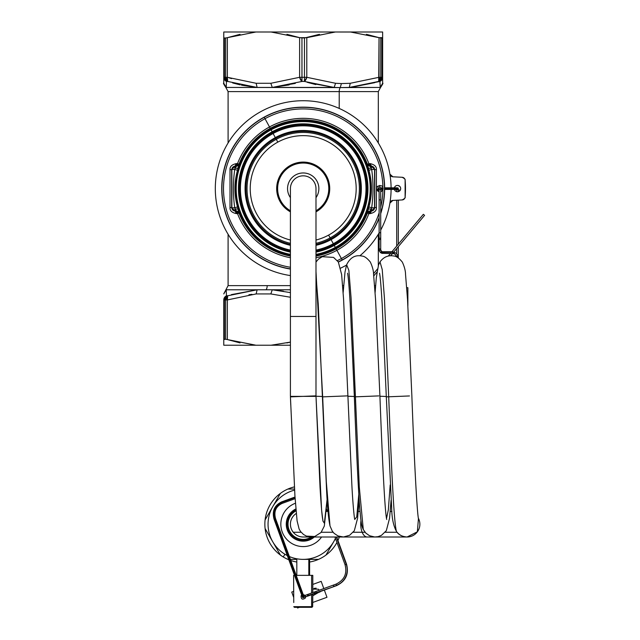 <?xml version="1.0" encoding="UTF-8"?>
<svg xmlns="http://www.w3.org/2000/svg" width="640" height="640" viewBox="0 0 640 640"><rect width="100%" height="100%" fill="white"/><g stroke="black" fill="none" stroke-linecap="round" stroke-linejoin="round"><path stroke-width="0.96" d="M295.944 509.976A15.984 15.984 0 0 0 295.544 538.24L295.08 539.08A16.936 16.936 0 0 1 295.856 508.952A16.936 16.936 0 0 0 295.08 539.08L295.544 538.24A15.984 15.984 0 0 1 295.944 509.976M312.792 537A15.984 15.984 0 0 1 295.544 538.24A15.984 15.984 0 0 0 312.792 537M296.016 510.84A15.184 15.184 0 0 0 295.928 537.536A15.184 15.184 0 0 0 311.392 537A15.184 15.184 0 0 1 288.024 524.16A15.184 15.184 0 0 1 296.016 510.84A15.176 15.176 0 0 0 295.928 537.528L295.928 537.536A15.176 15.176 0 0 0 311.384 537A15.176 15.176 0 0 1 295.928 537.528L295.928 537.528A15.176 15.176 0 0 1 296.016 510.848M314.32 537A16.936 16.936 0 0 1 295.08 539.08A16.936 16.936 0 0 0 314.32 537M321.568 537A22.376 22.376 0 0 1 280.888 522.592A22.376 22.376 0 0 1 295.424 503.24A22.376 22.376 0 0 0 292.48 543.848A22.376 22.376 0 0 0 321.568 537M296.248 513.48A12.784 12.784 0 0 0 293.28 532.264L301.144 532.264L293.28 532.264A12.784 12.784 0 0 1 296.248 513.48A12.784 12.784 0 0 0 303.208 537L367.128 537A12.784 6.392 -90 0 1 362.168 532.264A12.784 6.392 90 0 0 367.128 537L375.056 537M321.248 532.264L333.104 532.264L321.248 532.264M353.208 532.264L362.168 532.264L353.208 532.264M360.984 520.672A12.784 6.392 90 0 0 362.168 532.264L365.064 532.264L362.168 532.264A12.784 6.392 -90 0 1 360.984 520.672M385.168 532.264L397.032 532.264L385.168 532.264M397.144 532.264C394.352 533.928 391.472 468.776 388.704 396.776C391.472 468.776 394.352 533.928 397.144 532.264A12.784 12.784 0 0 0 418.456 518.384M418.464 518.408L417.352 531.808L407.08 537C402.528 536.68 399.128 535.056 396.896 532.104C393.6 526.696 391.848 518.584 391.648 507.776L386.312 396.872L409.472 395.952L388.704 396.776L384.424 298.136L382.224 269.544L380 261.896L382.224 269.544L384.424 298.136L388.704 396.776L386.312 396.872L382.168 303.784C381.04 285.616 380.152 275.44 379.504 273.24L379.52 273.288M386.304 396.488L379.92 396.24L386.304 396.488M386.512 518.464L388.336 509.832L390.184 484.96L388.336 509.832L386.512 518.464M355.432 396.832L378.824 395.896L355.432 396.832L359.296 487L363.28 529.52L359.296 487L351.08 297.896L348.856 270.368L346.632 264.744L348.856 270.368L351.08 297.896L355.432 396.832L354.352 396.872L355.432 396.832M391.096 500.224L389.56 518.24L386.32 530.68L381.432 535.36L377.976 536.68L374.744 536.992L369.568 535.752L365.848 533.12L363.28 529.528C361.488 525.632 361.136 523.976 359.576 506.384C357.824 480.312 356.08 443.808 354.352 396.872L350.2 303.792C349.072 285.624 348.192 275.44 347.544 273.24L347.56 273.288M346.6 264.824L345 272.08L343.16 292.504M354.336 396.488L347.96 396.24L354.336 396.488M354.728 519.416L356.76 516.888L358.768 494.496L356.76 516.888L354.728 519.416M322.664 396.864L347.664 395.864L322.664 396.864L326.304 481.712L330 525.92L326.304 481.712L322.664 396.864L315.992 271.424L322.664 396.864M322.376 396.488L315.992 396.24L322.376 396.488M327.176 500.224L324.312 526.072L321.048 532.496L314.76 536.496L306.464 536.104L303.56 534.52L300.584 531.552L299.12 529.04L297.088 520.88L294.912 495.568L290.432 396.872L290.744 404.696L290.432 396.872L315.976 395.856L320.04 487.344C321.2 506.44 322.112 517.152 322.784 519.488L322.768 519.432M316 396.368L321.568 509.76L322.96 521.136L324.344 523.152L327.12 499.336L324.344 523.152L322.96 521.136L321.568 509.76L316 396.368L290.416 396.368L290.416 316.464L315.992 316.464L315.992 396.368L315.992 316.464L290.416 316.464L290.416 396.368L290.416 188.616A12.784 12.784 180 0 1 303.208 175.832A12.784 12.784 180 0 1 315.992 188.616L315.992 316.464L315.992 188.616M290.416 188.616L290.416 316.464L315.992 316.464M290.416 197.656A15.664 15.664 0 0 1 310.712 174.872A15.664 15.664 0 0 1 315.992 197.656A15.664 15.664 0 0 0 310.712 174.872A15.664 15.664 0 0 0 290.416 197.656M315.464 166.176A25.568 25.568 0 0 1 315.992 210.76A25.568 25.568 0 0 0 315.464 166.176L315.92 165.336A26.528 26.528 0 0 1 315.992 211.856A26.528 26.528 0 0 0 315.92 165.336L315.464 166.176A25.568 25.568 0 0 0 280.912 176.088A25.568 25.568 0 0 0 290.416 210.76A25.568 25.568 0 0 1 280.912 176.088A25.568 25.568 0 0 1 315.464 166.176M290.416 211.856A26.528 26.528 0 0 1 279.944 175.864A26.528 26.528 0 0 1 315.92 165.336A26.528 26.528 0 0 0 279.944 175.864A26.528 26.528 0 0 0 290.416 211.856M328.6 235.104A52.976 52.976 0 0 1 315.992 240.024A52.976 52.976 0 0 0 328.6 235.104L330.136 237.912A56.176 56.176 0 0 1 315.992 243.312A56.176 56.176 0 0 0 330.136 237.912L328.6 235.104A52.976 52.976 0 0 0 349.696 163.216A52.976 52.976 0 0 0 277.808 142.12A52.976 52.976 0 0 1 349.696 163.216A52.976 52.976 0 0 1 328.6 235.104M290.416 240.024A52.976 52.976 0 0 1 277.808 142.12A52.976 52.976 0 0 0 290.416 240.024M290.416 243.312A56.176 56.176 0 0 1 276.272 139.312L277.808 142.12L276.272 139.312A56.176 56.176 0 0 1 352.504 161.68A56.176 56.176 0 0 1 330.136 237.912L330.664 238.88A57.28 57.28 0 0 1 315.992 244.448A57.28 57.28 0 0 0 330.664 238.88L330.136 237.912A56.176 56.176 0 0 0 352.504 161.68A56.176 56.176 0 0 0 247.544 196.184A56.176 56.176 0 0 0 290.416 243.312M290.416 244.448A57.28 57.28 0 0 1 275.744 138.344L276.272 139.312L275.744 138.344A57.28 57.28 0 0 1 353.472 161.152A57.28 57.28 0 0 1 330.664 238.88L331.072 239.632A58.136 58.136 0 0 1 315.992 245.32A58.136 58.136 0 0 0 331.072 239.632L330.664 238.88A57.28 57.28 0 0 0 353.472 161.152A57.28 57.28 0 0 0 246.464 196.464A57.28 57.28 0 0 0 290.416 244.448M275.336 137.6L275.744 138.344L275.336 137.6A58.136 58.136 0 0 1 354.224 160.744A58.136 58.136 0 0 1 331.072 239.632L333.312 243.72A62.8 62.8 0 0 1 315.992 250.096A62.8 62.8 0 0 0 333.312 243.72L331.072 239.632A58.136 58.136 0 0 0 354.224 160.744A58.136 58.136 0 0 0 245.632 196.672A58.136 58.136 0 0 0 290.416 245.32A58.136 58.136 0 0 1 275.336 137.6L273.096 133.504L275.336 137.6M290.416 250.096A62.8 62.8 0 0 1 273.096 133.504A62.8 62.8 0 0 1 358.312 158.504A62.8 62.8 0 0 1 333.312 243.72L333.72 244.472A63.656 63.656 0 0 1 315.992 250.968A63.656 63.656 0 0 0 333.72 244.472L333.312 243.72A62.8 62.8 0 0 0 358.312 158.504A62.8 62.8 0 0 0 241.088 197.84A62.8 62.8 0 0 0 290.416 250.096M290.416 250.968A63.656 63.656 0 0 1 272.688 132.752L273.096 133.504L272.688 132.752A63.656 63.656 0 0 1 359.064 158.096A63.656 63.656 0 0 1 333.72 244.472L333.84 244.688A63.896 63.896 0 0 1 315.992 251.216A63.896 63.896 0 0 0 333.84 244.688L333.72 244.472A63.656 63.656 0 0 0 359.064 158.096A63.656 63.656 0 0 0 240.256 198.056A63.656 63.656 0 0 0 290.416 250.968M290.416 251.216A63.896 63.896 0 0 1 272.568 132.544L272.568 132.544A63.896 63.896 0 0 1 359.28 157.984A63.896 63.896 0 0 1 333.84 244.688L334.248 245.44A64.752 64.752 0 0 1 315.992 252.088A64.752 64.752 0 0 0 334.248 245.44L333.84 244.688A63.896 63.896 0 0 0 359.28 157.984A63.896 63.896 0 0 0 240.024 198.112A63.896 63.896 0 0 0 290.416 251.216M272.16 131.792L272.568 132.544L272.16 131.792A64.752 64.752 0 0 1 360.032 157.568A64.752 64.752 0 0 1 334.248 245.44L335.336 247.424A67.016 67.016 0 0 1 315.992 254.392A67.016 67.016 0 0 0 335.336 247.424L334.248 245.44A64.752 64.752 0 0 0 360.032 157.568A64.752 64.752 0 0 0 239.184 198.328A64.752 64.752 0 0 0 290.416 252.088A64.752 64.752 0 0 1 272.16 131.792L271.08 129.8L272.16 131.792M290.416 254.392A67.016 67.016 0 0 1 271.08 129.8A67.016 67.016 0 0 1 362.016 156.488A67.016 67.016 0 0 1 335.336 247.424L335.744 248.176A67.872 67.872 0 0 1 315.992 255.264A67.872 67.872 0 0 0 335.744 248.176L335.336 247.424A67.016 67.016 0 0 0 362.016 156.488A67.016 67.016 0 0 0 236.984 198.896A67.016 67.016 0 0 0 290.416 254.392M290.416 255.264A67.872 67.872 0 0 1 270.664 129.056L271.08 129.8L270.664 129.056A67.872 67.872 0 0 1 362.768 156.072A67.872 67.872 0 0 1 335.744 248.176L336.136 248.888A68.688 68.688 0 0 1 315.992 256.096A68.688 68.688 0 0 0 336.136 248.888L335.744 248.176A67.872 67.872 0 0 0 362.768 156.072A67.872 67.872 0 0 0 236.152 199.104A67.872 67.872 0 0 0 290.416 255.264M239.008 213.048L237.48 206.936C234.12 194.728 234.12 182.512 237.48 170.296L239.008 164.184A68.688 68.688 0 0 1 270.272 128.336L270.664 129.056L270.272 128.336A68.688 68.688 0 0 1 367.4 164.184L368.928 170.296C372.288 182.504 372.288 194.712 368.928 206.936L367.4 213.048A68.688 68.688 0 0 1 336.136 248.888L336.904 250.296A70.28 70.28 0 0 1 315.992 257.728A70.28 70.28 0 0 0 336.904 250.296L336.136 248.888A68.688 68.688 0 0 0 367.4 213.048L368.888 213.616A70.28 70.28 0 0 1 336.904 250.296L341.408 258.544A79.688 79.688 0 0 1 337.352 260.616A79.688 79.688 0 0 0 341.408 258.544L336.904 250.296A70.28 70.28 0 0 0 368.888 213.616L370.032 213.624C374.6 212.656 376.72 210.584 376.392 207.392L376.392 169.832C376.72 166.648 374.6 164.568 370.032 163.6L367.4 164.184A68.688 68.688 0 0 0 239.008 164.184L237.52 163.608A70.28 70.28 0 0 1 269.512 126.936L270.272 128.336L269.512 126.936A70.28 70.28 0 0 1 368.888 163.608A70.28 70.28 0 0 0 237.52 163.608L236.376 163.6C231.808 164.568 229.688 166.648 230.016 169.832L230.016 207.392C229.688 210.584 231.808 212.656 236.376 213.624L239.008 213.048A68.688 68.688 0 0 0 290.416 256.096A68.688 68.688 0 0 1 239.008 213.048L236.024 210.984A3.2 3.192 -90 0 1 239.008 213.048L237.52 213.616A70.28 70.28 0 0 0 290.416 257.728A70.28 70.28 0 0 1 237.52 213.616A3.2 1.52 90 0 0 236.024 210.984L237.52 213.616L236.376 213.624L235.056 210.984L231.864 207.792L231.864 169.432L234.88 166.24L236.024 166.24L239.376 164.184L236.392 166.24L239.376 164.184L238.104 168.152L235.056 168.312L236.392 166.24L235.056 166.24L236.392 166.24L235.056 168.312L238.104 168.152L237.48 170.296L234.728 169.432L235.056 166.24L234.728 169.432L237.48 170.296C234.12 182.512 234.12 194.728 237.48 206.936L234.728 207.792C232.968 195.008 232.968 182.224 234.728 169.432L231.864 169.432L234.728 169.432C232.968 182.224 232.968 195.008 234.728 207.792L237.48 206.936L238.104 209.072L235.056 208.912L234.728 207.792L231.864 207.792L234.728 207.792L235.056 208.912L238.104 209.072L239.376 213.04L236.392 210.984L235.056 208.912L235.056 210.984L235.056 208.912L236.392 210.984L239.008 213.048M368.928 206.936C372.288 194.712 372.288 182.504 368.928 170.296L367.032 164.184L370.032 163.6C374.6 164.568 376.72 166.648 376.392 169.832L376.392 207.392C376.72 210.584 374.6 212.656 370.032 213.624L368.888 213.616L370.384 210.984A3.2 1.52 -90 0 0 368.888 213.616L367.4 213.048A3.2 3.192 90 0 1 370.384 210.984L367.032 213.04L370.016 210.984L367.032 213.04L368.304 209.072L371.352 208.912L370.016 210.984L371.528 210.984L370.016 210.984L371.352 208.912L368.304 209.072L368.928 206.936L371.68 207.792L371.352 210.984L371.68 207.792L374.544 207.792A3.2 3.2 90 0 1 371.352 210.984L374.744 207.792L374.744 169.432L371.352 166.24A3.2 3.2 90 0 1 374.544 169.432L374.544 207.792L371.68 207.792C373.44 195 373.44 182.216 371.68 169.432C373.44 182.216 373.44 195 371.68 207.792M368.928 170.296L371.68 169.432L368.928 170.296M371.352 168.312L371.68 169.432L374.544 169.432L371.68 169.432L371.352 168.312L368.304 168.152L371.352 168.312L371.352 166.24L371.352 168.312L370.016 166.24L371.352 168.312M367.032 164.184L370.016 166.24L367.032 164.184M367.4 164.184L370.384 166.24A3.2 3.192 90 0 1 367.4 164.184M290.416 267.272A79.688 79.688 0 0 1 265 118.68L269.512 126.936L265 118.68A79.688 79.688 0 0 1 382.888 187.44C382.296 183.92 375.048 186.44 376.72 188.616L379.112 191.704L376.72 188.616C375.048 186.44 382.296 183.92 382.888 187.44A79.688 79.688 0 0 0 265 118.68A79.688 79.688 0 0 0 290.416 267.272M239.008 164.184A3.2 3.192 -90 0 1 236.024 166.24A3.2 1.52 90 0 0 237.52 163.608L239.008 164.184M236.392 210.984L235.056 210.984L236.392 210.984M235.056 210.984L236.376 213.624C231.808 212.656 229.688 210.584 230.016 207.392L231.664 207.792L234.88 210.984L231.664 207.792L230.016 207.392L230.016 169.832L231.664 169.432L231.664 207.792L231.664 169.432L230.016 169.832C229.688 166.648 231.808 164.568 236.376 163.6L234.88 166.24L231.664 169.432L234.88 166.24L236.376 163.6L237.52 163.608L236.024 166.24L235.056 166.24A3.2 3.2 90 0 0 231.864 169.432L231.864 207.792A3.2 3.2 90 0 0 235.056 210.984L234.856 210.984M380.712 191.712L382.888 189.792A79.688 79.688 0 0 1 380.712 207.128A79.688 79.688 0 0 0 382.888 189.792L382.888 187.44L382.888 189.792L380.712 191.712A3.2 3.2 0 0 0 381.752 191.224M379.112 212.864A79.688 79.688 0 0 1 341.408 258.544L342.176 259.952A81.288 81.288 0 0 1 338.296 261.936A81.288 81.288 0 0 0 342.176 259.952L341.408 258.544A79.688 79.688 0 0 0 379.112 212.864M368.888 163.608A3.2 1.52 -90 0 0 370.384 166.24L368.888 163.608M370.016 166.24L371.352 166.24L370.016 166.24M371.352 166.24L370.032 163.6L371.528 166.24L374.744 169.432L376.392 169.832L374.744 169.432L374.744 207.792L376.392 207.392L374.744 207.792L371.528 210.984L370.032 213.624L371.352 210.984A3.2 3.2 -90 0 0 374.544 207.792L374.544 169.432A3.2 3.2 -90 0 0 371.352 166.24M290.416 268.888A81.288 81.288 0 0 1 264.232 117.28L265 118.68L264.232 117.28A81.288 81.288 0 0 1 380.712 213.112A81.288 81.288 0 0 0 264.232 117.28A81.288 81.288 0 0 0 290.416 268.888M379.112 217.688A81.288 81.288 0 0 1 342.176 259.952L342.256 260.096A81.448 81.448 0 0 1 338.384 262.072A81.448 81.448 0 0 0 342.256 260.096L342.176 259.952A81.288 81.288 0 0 0 379.112 217.688M290.416 269.056A81.448 81.448 0 0 1 264.152 117.136L264.152 117.136A81.448 81.448 0 0 1 380.712 213.648A81.448 81.448 0 0 0 264.152 117.136A81.448 81.448 0 0 0 290.416 269.056M379.112 218.144A81.448 81.448 0 0 1 342.256 260.096A81.448 81.448 0 0 0 379.112 218.144M382.888 187.44A3.2 3.2 0 0 1 382.888 189.792M379.112 191.704A3.2 3.2 0 0 1 377.024 189.976M378.104 185.984A74.944 74.944 0 0 1 378.104 191.248A74.944 74.944 0 0 0 378.104 185.984M379.68 185.424L379.68 185.456A76.544 76.544 0 0 1 379.744 187.832A76.544 76.544 0 0 0 379.68 185.456L379.68 185.456M379.792 185.416A76.656 76.656 0 0 1 379.856 187.816A76.656 76.656 0 0 0 379.792 185.416M303.208 100.72A87.896 87.896 0 0 1 391.096 187.816A87.896 87.896 0 0 0 303.208 100.72A87.896 87.896 0 0 0 215.544 182.2A87.896 87.896 0 0 0 290.416 275.576A87.896 87.896 0 0 1 215.544 182.2A87.896 87.896 0 0 1 303.208 100.72M391.096 189.416A87.896 87.896 0 0 1 380.712 230.064A87.896 87.896 0 0 0 391.096 189.416M379.112 232.92A87.896 87.896 0 0 1 359.928 255.76A87.896 87.896 0 0 0 379.112 232.92M346.496 265.104A87.896 87.896 0 0 1 340.64 268.136A87.896 87.896 0 0 0 346.496 265.104M392.88 200.424L389.896 203.096L392.88 200.424A3.2 3.2 0 0 0 389.896 203.096A3.2 3.2 0 0 1 392.88 200.424L402.12 199.944A3.2 3.2 0 0 0 405.136 197.016C405.496 197.776 404.528 198.744 402.192 199.912C404.528 198.744 405.496 197.776 405.112 197.016L405.136 197.016A3.2 3.2 -175.3 0 1 402.12 199.944M402.136 177.312L402.12 177.28A3.2 3.2 0 0 1 405.136 180.208A3.2 3.2 0 0 0 402.12 177.28L392.88 176.8A3.2 3.2 0 0 1 389.896 174.136A3.2 3.2 0 0 0 392.88 176.8L402.12 177.28A3.2 3.2 -4.7 0 1 405.136 180.208L405.112 197.016L405.136 180.208A102.28 102.28 0 0 1 405.136 197.016L405.112 197.016A102.28 102.28 0 0 0 405.136 180.208C405.496 179.448 404.528 178.48 402.192 177.312C404.528 178.48 405.496 179.448 405.112 180.216L405.136 197.016M394.688 187.08A3.2 3.2 0 0 0 394.4 187.816A3.2 3.2 0 0 1 399.024 185.808A3.2 3.2 0 0 1 400.296 190.144A3.2 3.2 0 0 0 399.024 185.808A3.2 3.2 0 0 0 394.688 187.08L394.4 187.816L394.688 187.08M400.296 190.144L394.4 189.416L400.296 190.144A3.2 3.2 0 0 1 394.4 189.416A3.2 3.2 0 0 0 400.296 190.144L400.32 190.104M399.728 186.328L397.952 185.448L399.792 186.392M392.88 176.8L389.896 174.136M375.616 285.632L374.624 285.632L375.616 285.632M343.648 285.632L342.664 285.632L343.648 285.632M339.216 108.432L339.216 91.592L378.312 91.592L339.216 91.592L339.216 108.432M289.152 84.92L272.272 87.44L257.128 87.44L256.152 83.288L257.128 87.44L226.192 87.44L340.256 87.584A4.792 2.296 -90 0 0 339.216 91.592L228.096 91.592L339.216 91.592A4.792 2.296 90 0 1 340.256 87.584L380.216 87.44L382.632 83.288L380.216 87.44L349.28 87.44L378.704 81.448L379.928 81.448L380.216 87.44L379.928 81.448L382.632 77.296L382.632 83.288L382.632 32L382.632 37.664L382.632 32L350.488 32L379.04 37.664L378.704 81.448A4.792 4.12 -90 0 0 380.768 77.296L382.024 77.296A4.792 4.184 90 0 1 379.928 81.448L379.968 82.304M290.416 285.632L228.096 285.632L290.416 285.632M267.192 285.632A4.792 2.296 90 0 1 266.152 289.64M278.584 290.432L272.272 289.784L290.416 292.592L272.272 289.784L290.416 289.784L226.192 289.784L223.776 293.936L226.192 289.784L272.272 289.784L283.448 291.176M374.744 82.656L349.28 87.44L350.256 83.288L349.28 87.44L340.256 87.584L341.392 83.576L350.256 83.288L379.04 77.296L350.256 83.288L341.392 83.576L340.256 87.584L334.136 87.44L309.368 82.928M334.136 87.44L335.576 83.288L341.392 83.576L335.576 83.288L334.136 87.44L304.424 81.448L301.984 81.448L272.272 87.44L270.832 83.288L272.272 87.44L301.984 81.448L304.424 81.448L334.136 87.44L335.576 83.288L334.136 87.44L272.272 87.44L295.344 83.392M231.552 294.6L257.128 289.784L256.152 293.936L270.832 293.936L290.416 297.248L270.832 293.936L272.272 289.784L270.832 293.936L256.152 293.936L257.128 289.784L256.152 293.936L227.368 299.936L227.704 295.784L226.48 295.784L226.192 289.784L226.44 294.832M257.128 289.784L227.704 295.784L257.128 289.784L231.336 294.664M226.304 85.352L226.192 87.44L223.776 83.288L226.192 87.44L226.48 81.448L227.704 81.448L257.128 87.44L256.152 83.288L270.832 83.288L299.616 77.296L301.984 81.448L301.952 77.296L304.464 77.296L304.424 81.448L306.792 77.296L306.792 37.664L335.344 32L350.808 32.024M257.128 87.44L227.704 81.448L227.368 77.296L256.152 83.288L257.128 87.44L241.464 85.16M226.096 79.48L227.704 81.448L225.648 77.296L224.392 77.296L226.48 81.448A4.792 4.616 180 0 1 223.776 77.296L223.776 37.664L223.776 83.288L223.776 77.296L226.48 81.448A4.792 4.184 -90 0 1 224.392 77.296L225.648 77.296A4.792 4.12 90 0 0 227.704 81.448L226.48 81.448L226.448 82.304M380.104 85.352L380.216 87.44M381.56 79.48L379.928 81.44L382.024 77.296L382.632 77.296A4.792 4.616 180 0 1 379.928 81.448L349.28 87.44L350.256 83.288L349.28 87.44M335.576 83.288L306.792 77.296L335.576 83.288M366.4 34.32L379.04 37.664L350.488 32L255.896 32L271.064 32L299.616 37.664L299.616 77.296L270.832 83.288L256.152 83.288L227.368 77.296L227.368 37.664L255.92 32L223.776 32L223.776 37.664L223.776 34.392M307.064 82.256L315.792 84.584M351.44 87.264L374.712 82.672M306.792 37.664L299.616 37.664L271.064 32L335.344 32L306.792 37.664L306.792 77.296L304.464 77.296L304.464 38L319.464 34.312M251.992 294.336L248.936 294.736M224.848 297.744L226.48 295.784L227.704 295.784A4.792 4.12 90 0 0 225.648 299.936L224.392 299.936A4.792 4.184 -90 0 1 226.48 295.784L223.776 299.936L223.776 345.224L271.064 345.224L290.416 342.112L271.064 345.224L255.92 345.224L227.368 339.56L227.368 299.936L256.152 293.936M226.28 291.48L226.192 289.784M223.776 342.84L223.776 299.936A4.792 4.616 0 0 1 226.48 295.784L224.392 299.936L224.648 298.272M231.616 78.608L229.24 77.888M232.664 82.952L240.184 84.872M272.272 87.44L270.832 83.288M226.48 81.448L226.192 87.44M223.776 83.288L223.776 83.288C222.984 82.784 223.704 84.216 225.936 87.592L228.096 91.592L228.096 142.96M350.488 32L382.632 32L382.632 37.664L382.024 38L382.632 37.664L382.632 77.296L382.024 77.296L381.76 78.952M223.776 32L255.92 32L223.776 32L223.776 37.664L224.392 38L223.776 37.664L223.776 32L255.92 32L227.368 37.664L240.04 34.312M382.024 38L379.04 37.664L382.632 37.664L382.024 38L382.024 77.296L382.024 38M382.024 77.296L380.768 77.296L380.768 38L380.768 77.296L378.704 81.448A4.792 2.304 -108 0 0 379.04 77.296L380.768 77.296L379.04 77.296L379.04 37.664M286.936 34.312L299.616 37.664L304.464 38L304.464 77.296L306.792 77.296A4.792 2.304 108 0 1 304.424 81.448L304.464 77.296L301.952 77.296L301.952 38L301.984 81.448A4.792 2.304 -108 0 1 299.616 77.296L301.952 77.296L299.616 77.296L299.616 37.664M271.064 345.224L290.416 345.224L271.064 345.224M290.416 342.112L286.912 342.92M240.016 342.904L227.368 339.56L255.6 345.2M255.92 345.224L223.776 345.224L223.776 339.56L225.648 339.232L225.648 299.936L227.704 295.784A4.792 2.304 72 0 0 227.368 299.936L225.648 299.936L227.368 299.936L227.368 339.56L225.648 339.232L227.368 339.56M224.392 299.936L224.392 339.232L224.392 299.936L225.648 299.936L225.648 339.232L223.776 339.56L223.776 299.936L223.776 339.56M227.368 37.664L225.648 38L227.368 37.664L227.368 77.296L225.648 77.296L227.368 77.296A4.792 2.304 108 0 0 227.704 81.448M225.648 38L224.392 38L225.648 38L225.648 77.296L225.648 38M224.392 77.296L224.392 38L223.776 37.664L223.776 77.296L224.392 77.296L223.776 77.296L223.776 37.664L224.392 38L224.392 77.296M303.208 559.368L318.536 559.368A38.352 38.352 0 0 0 336.944 542.448A38.352 38.352 0 0 1 318.536 559.368L303.208 559.368A35.16 35.16 0 0 0 333.656 541.792L325.984 555.064L333.656 541.792A35.16 35.16 0 0 0 335.424 538.272A35.16 35.16 0 0 1 333.656 541.792L335.528 538.544L333.656 541.792A35.16 35.16 0 0 1 289.352 556.528A35.16 35.16 0 0 0 303.208 559.368M288.688 559.368L287.88 559.368A38.352 38.352 0 0 1 283.248 556.968L284.912 554.24A35.16 35.16 0 0 0 287.304 555.568A35.16 35.16 0 0 1 284.912 554.24L283.248 556.968A38.352 38.352 0 0 1 280.424 555.064L272.76 541.792A35.16 35.16 0 0 0 284.912 554.24A35.16 35.16 0 0 1 272.76 541.792L265.096 528.52A38.352 38.352 0 0 1 265.096 519.904L280.424 493.36A38.352 38.352 0 0 1 287.88 489.056L294.528 489.056L287.88 489.056A38.352 38.352 0 0 0 288.832 559.768A38.352 38.352 0 0 1 287.88 559.368L288.688 559.368M290.8 560.504A38.352 38.352 0 0 0 296.816 562.032A38.352 38.352 0 0 1 290.8 560.504M309.6 562.032A38.352 38.352 0 0 0 318.536 559.368A38.352 38.352 0 0 1 309.6 562.032M337.936 540.488A38.352 38.352 0 0 0 339.368 537A38.352 38.352 0 0 1 337.936 540.488M296.816 559.368L290.384 559.368L296.816 559.368L296.816 575.352M294.584 490.128A35.16 35.16 0 0 0 272.76 541.792L280.424 555.064A38.352 38.352 0 0 1 265.096 528.52L272.76 541.792A35.16 35.16 0 0 1 272.76 506.632L265.096 519.904L272.76 506.632A35.16 35.16 0 0 1 294.584 490.128M294.4 486.88A38.352 38.352 0 0 0 287.88 489.056L294.528 489.056L287.88 489.056A38.352 38.352 0 0 1 294.4 486.88M335.528 538.544L325.984 555.064L335.528 538.544M308.816 559.368L308.816 575.352L308.816 559.368M280.424 493.36L265.096 519.904A38.352 38.352 0 0 1 280.424 493.36M311.616 575.352L296.2 575.352L311.616 575.352L311.616 593.016L311.616 575.352L312.792 575.352L312.792 592.584M294.504 575.352L293.616 575.352L294.504 575.352L293.616 575.352L293.752 602.52M311.616 594.712L311.616 606.672L293.752 606.672L311.616 606.672L311.616 594.712M305.056 595.4L303.184 594.528L305.056 595.4L304.432 595.624A0.8 0.8 0 0 1 305.168 595.728A0.8 0.8 0 0 0 304.056 595.92A0.8 0.8 0 0 0 304.248 597.032L307.984 596.04L304.248 597.032A0.8 0.8 0 0 1 304.432 595.624L307.44 594.536L307.56 595.824L308.28 595.928L307.56 595.824L307.608 594.544M305.312 598.072C302.424 600.024 301.024 599.256 301.104 595.776L301.68 595.072L301.104 595.776C301.024 599.256 302.424 600.024 305.312 598.072L305.488 596.2L305.368 597.952M308.16 594.64L307.736 594.424L307.856 595.72L315.056 593.096A0.8 0.8 0 0 0 316.288 592.648A0.8 0.8 0 0 1 315.792 593.192L312.792 594.288L312.656 606.672L311.056 607.312L294.4 607.312L293.752 606.672L294.4 607.312L311.056 607.312L312.656 606.672L312.656 602.52M293.752 606.672L294.4 607.312M312.008 607.312L311.056 607.312L312.656 606.672M308.112 595.92L304.976 597.128A0.8 0.8 0 0 0 305.48 596.584A0.8 0.8 0 0 1 304.248 597.032M307.856 595.72L307.736 594.424L315.248 591.696A0.8 0.8 0 0 1 315.984 591.792A0.8 0.8 0 0 0 314.864 591.984A0.8 0.8 0 0 0 315.056 593.096L307.856 595.72M307.984 596.04L315.792 593.192A0.8 0.8 0 0 1 314.864 591.984A0.8 0.8 0 0 1 315.984 591.792M315.056 593.096L333.816 586.632L315.056 593.096A0.8 0.8 0 0 1 315.248 591.696L333.264 585.136L333.696 586.312L336.512 585.648L333.696 586.312L333.264 585.136L335.968 584.152L336.4 585.328A16.432 16.432 0 0 0 346.224 564.264L346.224 564.264A16.432 16.432 0 0 1 336.4 585.328L335.968 584.152C344.328 580.152 347.352 573.664 345.04 564.688L346.224 564.264L336.296 537L346.224 564.264L345.04 564.688L334.96 537M326.992 511.424L326.456 509.944L326.992 511.424M295.04 497.6L282.008 502.344L281.6 501.896L282.008 502.344L295.04 497.6M281.744 502.952L282.152 503.4L282.008 502.344A13.024 12.432 70 0 0 274.784 518.84L274.032 519.112L274.784 518.84A12.544 11.976 -110 0 1 281.744 502.952A12.544 11.976 70 0 0 274.784 518.84A13.024 12.432 -110 0 1 282.008 502.344L282.152 503.4C275.896 506.416 273.688 511.464 275.536 518.56L274.784 518.84L294.456 572.896L293.712 573.168L294.456 572.896L274.784 518.84L275.536 518.56L295.208 572.624L294.456 572.896L303.48 597.68A0.8 0.8 0 0 1 302.456 597.2A0.8 0.8 0 0 1 302.928 596.176A0.8 0.8 0 0 1 303.952 596.656A0.8 0.8 0 0 1 303.48 597.68L294.456 572.896L295.208 572.624L303.952 596.648A0.8 0.8 0 0 1 303.48 597.68A0.8 0.8 0 0 0 303.952 596.648L303.952 596.648A0.8 0.8 0 0 1 303.48 597.68A0.8 0.8 0 0 1 302.456 597.2A0.8 0.8 0 0 1 302.928 596.176M312.792 584.424C323.752 580.432 323.752 580.432 312.792 584.424L321.184 581.368L323.808 588.576M293.616 591.4C291.144 592.304 291.144 592.304 293.616 591.4L291.744 592.08L293.616 591.4M312.792 602.448C331.04 595.808 331.04 595.808 312.792 602.448L326.976 597.288L312.792 602.448M299.432 607.312C296.928 608.224 296.928 608.224 299.432 607.312L297.544 608L297.288 607.312M314.04 588.392L316.144 588.176L314.04 588.392M312.792 595.792L319.776 591.744L312.792 595.792M319.232 590.24L318.368 589.208L312.792 589.096L318.368 589.208L318.944 589.816M319.824 592.2L319.776 591.744M398.288 200.144L398.288 244.184L398.288 200.144M398.288 246.664L398.288 257.904L398.288 246.664M396.696 253.656L396.696 248.568L396.696 253.656M396.696 246.088L396.696 200.232L396.696 246.088M398.288 188.616L398.288 191.704L398.288 188.616A0.8 0.8 0 0 1 397.488 189.416A0.8 0.8 0 0 1 396.696 188.616L396.696 188.616A0.8 0.8 0 0 1 397.488 187.816A0.8 0.8 0 0 1 398.288 188.616L395.248 188.616L398.288 188.616M396.696 191.704L396.696 189.416L396.696 191.704M384.648 189.416L394.68 189.416A0.8 0.568 -90 0 0 395.248 188.616A0.8 0.568 90 0 1 394.68 189.416L397.488 189.416M379.912 189.416L382.72 189.416A0.8 0.568 -90 0 0 383.04 189.272A0.8 0.568 90 0 1 382.72 189.416L383.008 189.416M384.656 188.616L395.248 188.616A0.8 0.568 -90 0 0 394.68 187.816A0.8 0.568 90 0 1 395.248 188.616L384.656 188.616M380.712 188.616L383.112 188.616L380.712 188.616A0.8 0.8 0 0 1 379.912 189.416A0.8 0.8 0 0 1 379.112 188.616A0.8 0.8 0 0 0 379.912 189.416A0.8 0.8 0 0 0 380.712 188.616A0.8 0.8 0 0 0 379.912 187.816A0.8 0.8 0 0 0 379.112 188.616L379.112 199.864L380.712 199.864L380.712 188.616L380.712 199.864L379.112 199.864L379.112 232.752L380.712 232.752L380.712 199.864L379.112 199.864L379.112 188.616A0.8 0.8 0 0 1 379.912 187.816A0.8 0.8 0 0 1 380.712 188.616M379.112 238.832A0.8 0.648 180 0 1 380.712 238.832L380.712 232.752L379.112 232.752L379.112 249.584A0.8 0.648 180 0 1 380.712 249.584L380.712 238.832A0.8 0.648 0 0 0 379.112 238.832L379.112 199.864L380.712 199.864L380.712 232.752L379.112 232.752L380.712 232.752L380.712 238.832A0.8 0.648 180 0 1 379.112 238.832A0.8 0.648 0 0 0 380.712 238.832L380.712 249.584A0.8 0.648 0 0 0 379.112 249.584A10.28 5.216 143.9 0 0 382.912 252.752A0.8 0.568 -90 0 0 384 252.328A8.904 4.52 -36.1 0 1 380.712 249.584A0.8 0.648 180 0 1 379.112 249.584L379.112 238.832M398.256 257.88L392.608 251.736A0.8 0.568 90 0 1 393.152 252.328A0.8 0.568 -90 0 0 392.608 251.736L383.456 251.736A0.8 0.568 90 0 1 384 252.328A0.8 0.568 -90 0 0 383.456 251.736C382.104 251.976 381.192 251.264 380.712 249.584A8.904 4.52 143.9 0 0 384 252.328A0.8 0.568 90 0 1 383.456 253.336C381.064 253.6 379.616 252.352 379.112 249.584A0.8 0.648 0 0 0 380.712 249.584M393.152 252.328L384 252.328L393.152 252.328A0.8 0.568 90 0 1 392.608 253.336L392.608 253.336A0.8 0.568 -90 0 0 393.152 252.328A10.048 6.696 -63.4 0 1 398.224 257.856A10.048 6.696 116.6 0 0 393.152 252.328M424.576 215.344L423.352 214.312L424.576 215.344L393.904 251.888L424.576 215.344M392.696 253.336L390.68 255.736L392.696 253.336M376.96 272.088L373.744 275.92L376.96 272.088M373.496 273.736L377.456 269.008L373.496 273.736M388.352 256.024L390.608 253.336L388.352 256.024M391.952 251.736L423.352 214.312L391.952 251.736M407.88 305.6L407.88 287.696L407.88 305.6M406.744 287.696L407.88 287.696L406.744 287.696M328.024 511.424L326.328 511.424M359.992 511.424L358.288 511.424M375.176 537L407.08 537M390.248 511.424L391.952 511.424M418.672 519.488C417.176 516.968 414.072 456.672 411.864 395.856L407.528 299.568L405.544 274.488C405.528 270.872 404.456 266.744 402.328 262.096C399.096 258.136 396.248 256.104 393.784 256.016C388.28 254.984 383.688 256.944 380 261.896L378.528 264.92L376.304 277.752L375.12 292.504M386.704 519.456L386.712 519.488C384.736 511.744 382.12 454.152 379.904 395.856L375.568 299.576L373.584 274.496C373.584 270.88 372.496 266.72 370.312 262.016C367.168 258.2 364.472 256.232 362.2 256.096C357.432 255.12 351.208 255.456 346.632 264.744M359.136 500.224L357.6 518.232L354.304 530.752L349.632 535.272L343.464 536.992L338.032 535.944L334.184 533.408L332.352 531.28L330 525.92C328.632 519.656 327.52 508.496 326.688 492.448L318.24 303.808L315.992 275.632M354.736 519.456L354.752 519.488C354.104 517.384 352.648 500.712 351.88 485.256L343.608 299.592L341.624 274.504L338.312 261.952L333.552 257.4L322.264 256.696L318.368 259.168L315.992 262.032M378.312 265.536L378.312 234.264M378.312 142.96L378.312 91.592L380.472 87.592C382.704 84.216 383.424 82.784 382.632 83.288M228.096 234.264L228.096 285.632L223.776 293.816M382.632 77.296L382.632 79.864M309.6 559.368L309.6 575.352M305.6 596.904L304.976 597.128M336.664 537L346.544 564.144C349.096 574.064 345.752 581.232 336.512 585.648L315.792 593.192M327.36 511.424L326.52 509.128M295.008 497.024L281.6 501.896C274.456 505.36 271.936 511.096 274.032 519.112L302.456 597.2M295.112 498.68L282.152 503.4M291.744 592.08L293.616 597.216M326.976 597.288L324.352 590.08M384.648 187.816L397.488 187.816M379.912 187.816L383.008 187.816M396.504 256.912L395.52 254.744L394.264 253.712L383.456 253.336"/></g></svg>
